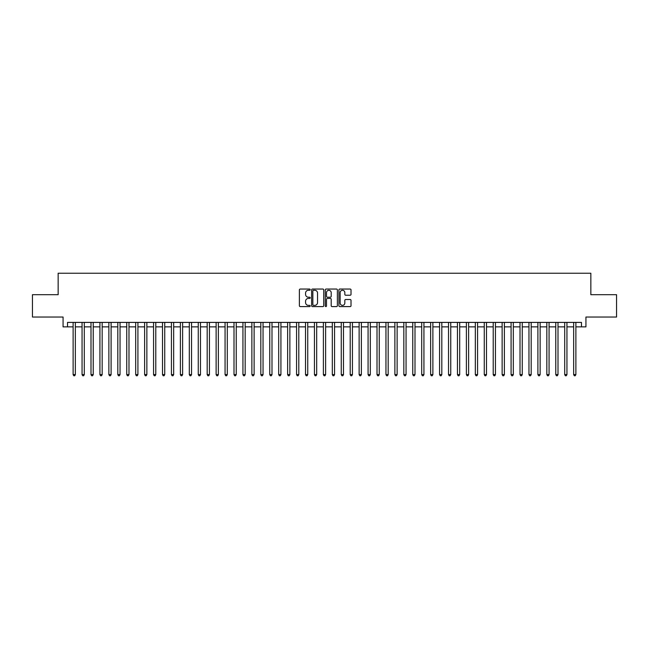 <?xml version="1.0" encoding="UTF-8"?>
<svg xmlns="http://www.w3.org/2000/svg" width="649" height="649" viewBox="0 0 649 649"><rect width="100%" height="100%" fill="white"/><g stroke="black" fill="none" stroke-linecap="round" stroke-linejoin="round"><path stroke-width="0.97" d="M310.198 289.657A0.617 0.617 0 0 0 309.589 289.048L300.26 289.048A0.876 0.876 0 0 0 299.384 289.925L299.384 305.72A0.876 0.876 0 0 0 300.26 306.596L309.589 306.596A0.617 0.617 0 0 0 310.198 305.979A0.617 0.617 0 0 0 309.589 305.363L308.38 305.363A2.807 2.807 0 0 1 305.574 302.556L305.574 301.241A2.807 2.807 0 0 1 308.38 298.435L309.589 298.435A0.617 0.617 0 0 0 310.198 297.818A0.617 0.617 0 0 0 309.589 297.21L308.38 297.21A2.807 2.807 0 0 1 305.574 294.395L305.574 293.08A2.807 2.807 0 0 1 308.38 290.273L309.589 290.273A0.617 0.617 0 0 0 310.198 289.657M350.144 295.23A0.876 0.876 0 0 0 351.02 294.354L351.02 289.925A0.876 0.876 0 0 0 350.144 289.048L339.784 289.048A0.876 0.876 0 0 0 338.908 289.925L338.908 305.72A0.876 0.876 0 0 0 339.784 306.596L350.144 306.596A0.876 0.876 0 0 0 351.02 305.72L351.02 300.365A0.876 0.876 0 0 0 350.144 299.489L345.706 299.489A0.876 0.876 0 0 0 344.83 300.365L344.83 303.018A2.345 2.345 0 0 1 342.485 305.363A2.345 2.345 0 0 1 340.141 303.018L340.141 292.618A2.345 2.345 0 0 1 342.485 290.273A2.345 2.345 0 0 1 344.83 292.618L344.83 294.354A0.876 0.876 0 0 0 345.706 295.23L350.144 295.23M67.528 326.869L67.528 322.399L581.472 322.399L581.472 326.869L585.933 326.869L585.933 317.037L616.55 317.037L616.55 294.695L590.85 294.695L590.85 273.237L58.15 273.237L58.15 294.695L32.45 294.695L32.45 317.037L63.067 317.037L63.067 326.869L73.118 326.869M323.729 289.925A0.876 0.876 0 0 0 322.853 289.048L312.502 289.048A0.876 0.876 0 0 0 311.625 289.925L311.625 305.72A0.876 0.876 0 0 0 312.502 306.596L322.853 306.596A0.876 0.876 0 0 0 323.729 305.72L323.729 289.925M326.147 289.048L336.498 289.048A0.876 0.876 0 0 1 337.375 289.925L337.375 305.72A0.876 0.876 0 0 1 336.498 306.596L332.069 306.596A0.876 0.876 0 0 1 331.193 305.72L331.193 299.311A0.876 0.876 0 0 0 330.309 298.435L327.372 298.435A0.876 0.876 0 0 0 326.496 299.311L326.496 305.979A0.617 0.617 0 0 1 325.879 306.596A0.617 0.617 0 0 1 325.271 305.979L325.271 289.925A0.876 0.876 0 0 1 326.147 289.048M75.349 326.869L82.058 326.869M84.289 326.869L90.998 326.869M93.229 326.869L99.93 326.869M102.169 326.869L108.87 326.869M111.101 326.869L117.81 326.869M120.041 326.869L126.75 326.869M128.981 326.869L135.682 326.869M137.921 326.869L144.622 326.869M146.861 326.869L153.562 326.869M155.792 326.869L162.501 326.869M164.732 326.869L171.433 326.869M173.672 326.869L180.373 326.869M182.612 326.869L189.313 326.869M191.544 326.869L198.253 326.869M200.484 326.869L207.185 326.869M209.424 326.869L216.125 326.869M218.364 326.869L225.065 326.869M227.296 326.869L234.005 326.869M236.236 326.869L242.937 326.869M245.176 326.869L251.877 326.869M254.116 326.869L260.817 326.869M263.048 326.869L269.757 326.869M271.988 326.869L278.689 326.869M280.928 326.869L287.629 326.869M289.868 326.869L296.569 326.869M298.8 326.869L305.509 326.869M307.74 326.869L314.449 326.869M316.68 326.869L323.38 326.869M325.62 326.869L332.32 326.869M334.551 326.869L341.26 326.869M343.491 326.869L350.2 326.869M352.431 326.869L359.132 326.869M361.371 326.869L368.072 326.869M370.311 326.869L377.012 326.869M379.243 326.869L385.952 326.869M388.183 326.869L394.884 326.869M397.123 326.869L403.824 326.869M406.063 326.869L412.764 326.869M414.995 326.869L421.704 326.869M423.935 326.869L430.636 326.869M432.875 326.869L439.576 326.869M441.815 326.869L448.516 326.869M450.747 326.869L457.456 326.869M459.687 326.869L466.388 326.869M468.627 326.869L475.328 326.869M477.567 326.869L484.268 326.869M486.499 326.869L493.208 326.869M495.438 326.869L502.139 326.869M504.378 326.869L511.079 326.869M513.318 326.869L520.019 326.869M522.25 326.869L528.959 326.869M531.19 326.869L537.899 326.869M540.13 326.869L546.831 326.869M549.07 326.869L555.771 326.869M558.002 326.869L564.711 326.869M566.942 326.869L573.651 326.869M575.882 326.869L581.472 326.869M313.467 290.273A0.617 0.617 0 0 0 312.85 290.89L312.85 304.754A0.617 0.617 0 0 0 313.467 305.363L314.741 305.363A2.807 2.807 0 0 0 317.548 302.556L317.548 293.08A2.807 2.807 0 0 0 314.741 290.273L313.467 290.273M331.193 292.667A2.345 2.345 0 0 0 328.84 290.322A2.345 2.345 0 0 0 326.496 292.667L326.496 296.325A0.876 0.876 0 0 0 327.372 297.21L330.309 297.21A0.876 0.876 0 0 0 331.193 296.325L331.193 292.667M75.349 322.399L75.349 374.595L73.118 374.595L73.118 322.399M75.349 374.595L74.684 375.763L73.791 375.763L73.118 374.595M84.289 322.399L84.289 374.595L82.058 374.595L82.058 322.399M84.289 374.595L83.624 375.763L82.723 375.763L82.058 374.595M93.229 322.399L93.229 374.595L90.998 374.595L90.998 322.399M93.229 374.595L92.556 375.763L91.663 375.763L90.998 374.595M102.169 322.399L102.169 374.595L99.93 374.595L99.93 322.399M102.169 374.595L101.495 375.763L100.603 375.763L99.93 374.595M111.101 322.399L111.101 374.595L108.87 374.595L108.87 322.399M111.101 374.595L110.435 375.763L109.543 375.763L108.87 374.595M120.041 322.399L120.041 374.595L117.81 374.595L117.81 322.399M120.041 374.595L119.375 375.763L118.475 375.763L117.81 374.595M128.981 322.399L128.981 374.595L126.75 374.595L126.75 322.399M128.981 374.595L128.307 375.763L127.415 375.763L126.75 374.595M137.921 322.399L137.921 374.595L135.682 374.595L135.682 322.399M137.921 374.595L137.247 375.763L136.355 375.763L135.682 374.595M146.861 322.399L146.861 374.595L144.622 374.595L144.622 322.399M146.861 374.595L146.187 375.763L145.295 375.763L144.622 374.595M155.792 322.399L155.792 374.595L153.562 374.595L153.562 322.399M155.792 374.595L155.127 375.763L154.227 375.763L153.562 374.595M164.732 322.399L164.732 374.595L162.501 374.595L162.501 322.399M164.732 374.595L164.059 375.763L163.167 375.763L162.501 374.595M173.672 322.399L173.672 374.595L171.433 374.595L171.433 322.399M173.672 374.595L172.999 375.763L172.107 375.763L171.433 374.595M182.612 322.399L182.612 374.595L180.373 374.595L180.373 322.399M182.612 374.595L181.939 375.763L181.047 375.763L180.373 374.595M191.544 322.399L191.544 374.595L189.313 374.595L189.313 322.399M191.544 374.595L190.879 375.763L189.987 375.763L189.313 374.595M200.484 322.399L200.484 374.595L198.253 374.595L198.253 322.399M200.484 374.595L199.811 375.763L198.918 375.763L198.253 374.595M209.424 322.399L209.424 374.595L207.185 374.595L207.185 322.399M209.424 374.595L208.751 375.763L207.858 375.763L207.185 374.595M218.364 322.399L218.364 374.595L216.125 374.595L216.125 322.399M218.364 374.595L217.691 375.763L216.798 375.763L216.125 374.595M227.296 322.399L227.296 374.595L225.065 374.595L225.065 322.399M227.296 374.595L226.631 375.763L225.738 375.763L225.065 374.595M236.236 322.399L236.236 374.595L234.005 374.595L234.005 322.399M236.236 374.595L235.563 375.763L234.67 375.763L234.005 374.595M245.176 322.399L245.176 374.595L242.937 374.595L242.937 322.399M245.176 374.595L244.503 375.763L243.61 375.763L242.937 374.595M254.116 322.399L254.116 374.595L251.877 374.595L251.877 322.399M254.116 374.595L253.443 375.763L252.55 375.763L251.877 374.595M263.048 322.399L263.048 374.595L260.817 374.595L260.817 322.399M263.048 374.595L262.383 375.763L261.49 375.763L260.817 374.595M271.988 322.399L271.988 374.595L269.757 374.595L269.757 322.399M271.988 374.595L271.323 375.763L270.422 375.763L269.757 374.595M280.928 322.399L280.928 374.595L278.689 374.595L278.689 322.399M280.928 374.595L280.254 375.763L279.362 375.763L278.689 374.595M289.868 322.399L289.868 374.595L287.629 374.595L287.629 322.399M289.868 374.595L289.194 375.763L288.302 375.763L287.629 374.595M298.8 322.399L298.8 374.595L296.569 374.595L296.569 322.399M298.8 374.595L298.134 375.763L297.242 375.763L296.569 374.595M307.74 322.399L307.74 374.595L305.509 374.595L305.509 322.399M307.74 374.595L307.074 375.763L306.174 375.763L305.509 374.595M316.68 322.399L316.68 374.595L314.449 374.595L314.449 322.399M316.68 374.595L316.006 375.763L315.114 375.763L314.449 374.595M325.62 322.399L325.62 374.595L323.38 374.595L323.38 322.399M325.62 374.595L324.946 375.763L324.054 375.763L323.38 374.595M334.551 322.399L334.551 374.595L332.32 374.595L332.32 322.399M334.551 374.595L333.886 375.763L332.994 375.763L332.32 374.595M343.491 322.399L343.491 374.595L341.26 374.595L341.26 322.399M343.491 374.595L342.826 375.763L341.926 375.763L341.26 374.595M352.431 322.399L352.431 374.595L350.2 374.595L350.2 322.399M352.431 374.595L351.758 375.763L350.866 375.763L350.2 374.595M361.371 322.399L361.371 374.595L359.132 374.595L359.132 322.399M361.371 374.595L360.698 375.763L359.806 375.763L359.132 374.595M370.311 322.399L370.311 374.595L368.072 374.595L368.072 322.399M370.311 374.595L369.638 375.763L368.746 375.763L368.072 374.595M379.243 322.399L379.243 374.595L377.012 374.595L377.012 322.399M379.243 374.595L378.578 375.763L377.677 375.763L377.012 374.595M388.183 322.399L388.183 374.595L385.952 374.595L385.952 322.399M388.183 374.595L387.51 375.763L386.617 375.763L385.952 374.595M397.123 322.399L397.123 374.595L394.884 374.595L394.884 322.399M397.123 374.595L396.45 375.763L395.557 375.763L394.884 374.595M406.063 322.399L406.063 374.595L403.824 374.595L403.824 322.399M406.063 374.595L405.39 375.763L404.497 375.763L403.824 374.595M414.995 322.399L414.995 374.595L412.764 374.595L412.764 322.399M414.995 374.595L414.33 375.763L413.437 375.763L412.764 374.595M423.935 322.399L423.935 374.595L421.704 374.595L421.704 322.399M423.935 374.595L423.262 375.763L422.369 375.763L421.704 374.595M432.875 322.399L432.875 374.595L430.636 374.595L430.636 322.399M432.875 374.595L432.202 375.763L431.309 375.763L430.636 374.595M441.815 322.399L441.815 374.595L439.576 374.595L439.576 322.399M441.815 374.595L441.142 375.763L440.249 375.763L439.576 374.595M450.747 322.399L450.747 374.595L448.516 374.595L448.516 322.399M450.747 374.595L450.082 375.763L449.189 375.763L448.516 374.595M459.687 322.399L459.687 374.595L457.456 374.595L457.456 322.399M459.687 374.595L459.013 375.763L458.121 375.763L457.456 374.595M468.627 322.399L468.627 374.595L466.388 374.595L466.388 322.399M468.627 374.595L467.953 375.763L467.061 375.763L466.388 374.595M477.567 322.399L477.567 374.595L475.328 374.595L475.328 322.399M477.567 374.595L476.893 375.763L476.001 375.763L475.328 374.595M486.499 322.399L486.499 374.595L484.268 374.595L484.268 322.399M486.499 374.595L485.833 375.763L484.941 375.763L484.268 374.595M495.438 322.399L495.438 374.595L493.208 374.595L493.208 322.399M495.438 374.595L494.773 375.763L493.873 375.763L493.208 374.595M504.378 322.399L504.378 374.595L502.139 374.595L502.139 322.399M504.378 374.595L503.705 375.763L502.813 375.763L502.139 374.595M513.318 322.399L513.318 374.595L511.079 374.595L511.079 322.399M513.318 374.595L512.645 375.763L511.753 375.763L511.079 374.595M522.25 322.399L522.25 374.595L520.019 374.595L520.019 322.399M522.25 374.595L521.585 375.763L520.693 375.763L520.019 374.595M531.19 322.399L531.19 374.595L528.959 374.595L528.959 322.399M531.19 374.595L530.525 375.763L529.625 375.763L528.959 374.595M540.13 322.399L540.13 374.595L537.899 374.595L537.899 322.399M540.13 374.595L539.457 375.763L538.565 375.763L537.899 374.595M549.07 322.399L549.07 374.595L546.831 374.595L546.831 322.399M549.07 374.595L548.397 375.763L547.505 375.763L546.831 374.595M558.002 322.399L558.002 374.595L555.771 374.595L555.771 322.399M558.002 374.595L557.337 375.763L556.444 375.763L555.771 374.595M566.942 322.399L566.942 374.595L564.711 374.595L564.711 322.399M566.942 374.595L566.277 375.763L565.376 375.763L564.711 374.595M575.882 322.399L575.882 374.595L573.651 374.595L573.651 322.399M575.882 374.595L575.209 375.763L574.316 375.763L573.651 374.595"/></g></svg>
